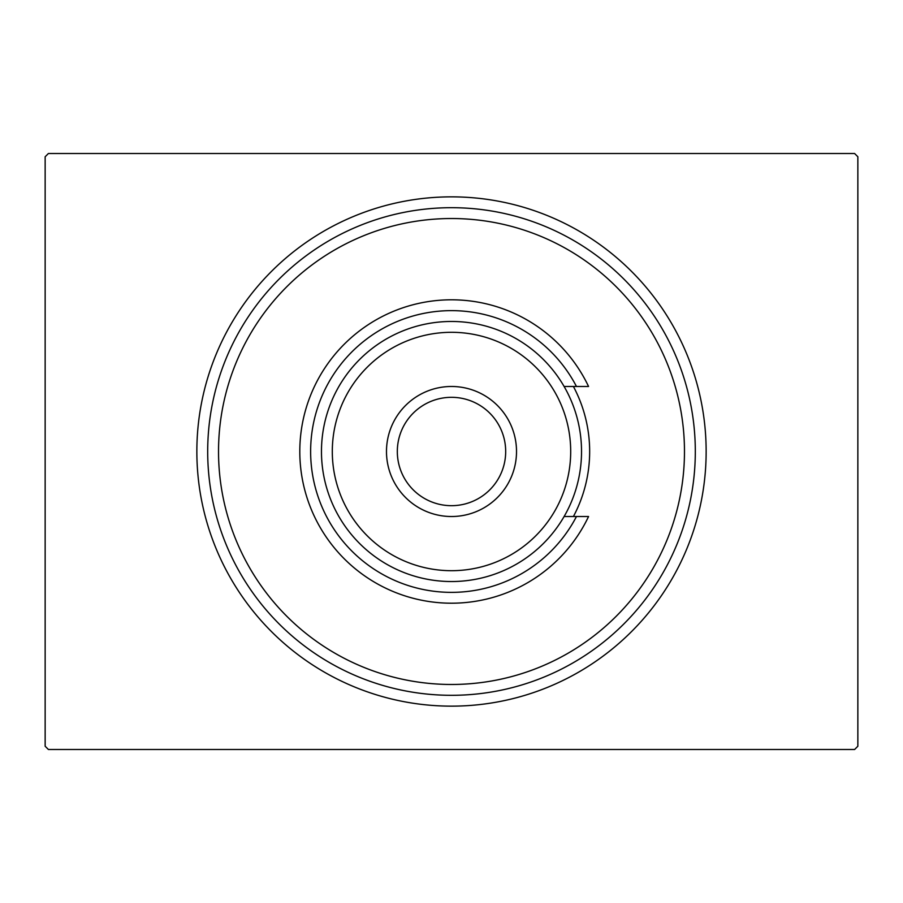 <?xml version="1.0" encoding="UTF-8"?>
<svg xmlns="http://www.w3.org/2000/svg" width="903" height="903" viewBox="0 0 903 903"><rect width="100%" height="100%" fill="white"/><g stroke="black" fill="none" stroke-linecap="round" stroke-linejoin="round"><path stroke-width="1.35" d="M706.146 451.5A254.646 254.646 0 0 1 451.5 706.146A254.646 254.646 0 0 1 196.854 451.5A254.646 254.646 0 0 1 451.5 196.854A254.646 254.646 0 0 1 706.146 451.5M48.401 153.51L854.599 153.51L857.85 156.761L857.85 746.239L854.599 749.49L48.401 749.49L45.15 746.239L45.15 156.761L48.401 153.51M218.526 451.5A232.974 232.974 0 0 0 451.5 684.474A232.974 232.974 0 0 0 684.474 451.5A232.974 232.974 0 0 0 451.5 218.526A232.974 232.974 0 0 0 218.526 451.5M695.31 451.5A243.81 243.81 0 0 1 451.5 695.31A243.81 243.81 0 0 1 207.69 451.5A243.81 243.81 0 0 1 451.5 207.69A243.81 243.81 0 0 1 695.31 451.5M573.405 386.484A138.159 138.159 0 0 1 573.405 516.516M332.304 451.5A119.196 119.196 0 0 0 451.5 570.696A119.196 119.196 0 0 0 570.696 451.5A119.196 119.196 0 0 0 451.5 332.304A119.196 119.196 0 0 0 332.304 451.5M581.532 451.5A130.032 130.032 0 0 1 451.5 581.532A130.032 130.032 0 0 1 321.468 451.5A130.032 130.032 0 0 1 451.5 321.468A130.032 130.032 0 0 1 581.532 451.5M397.32 451.5A54.18 54.18 0 0 0 451.5 505.68A54.18 54.18 0 0 0 505.68 451.5A54.18 54.18 0 0 0 451.5 397.32A54.18 54.18 0 0 0 397.32 451.5M516.516 451.5A65.016 65.016 0 0 1 451.5 516.516A65.016 65.016 0 0 1 386.484 451.5A65.016 65.016 0 0 1 451.5 386.484A65.016 65.016 0 0 1 516.516 451.5M576.464 386.484A140.868 140.868 0 0 0 362.543 342.271A140.868 140.868 0 0 0 362.543 560.729A140.868 140.868 0 0 0 576.464 516.516L588.564 516.516A151.704 151.704 0 0 1 357.148 570.29A151.704 151.704 0 0 1 357.148 332.71A151.704 151.704 0 0 1 588.564 386.484L564.115 386.484M564.115 516.516L576.464 516.516"/></g></svg>
